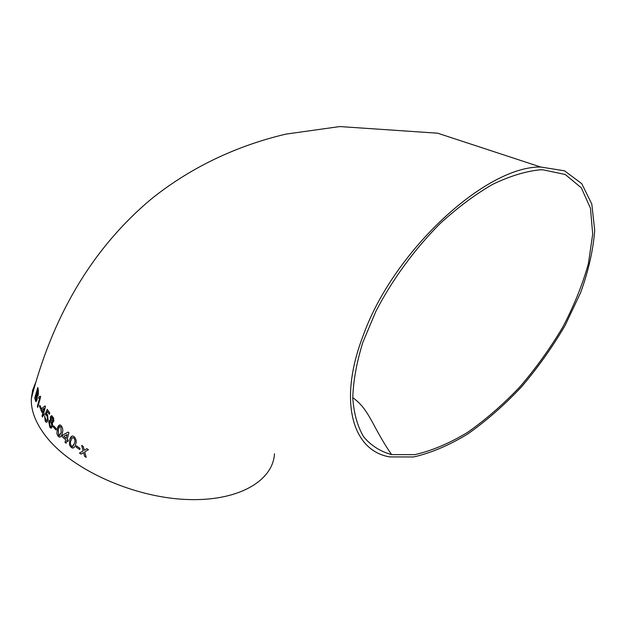 <?xml version="1.0" encoding="UTF-8"?>
<svg xmlns="http://www.w3.org/2000/svg" width="626" height="626" viewBox="0 0 626 626"><rect width="100%" height="100%" fill="white"/><g stroke="black" fill="none" stroke-linecap="round" stroke-linejoin="round"><path stroke-width="0.94" d="M52.287 422.331L53.781 421.345L53.625 418.168L51.927 415.813L50.299 417.088L50.628 420.343L48.765 421.619L49.806 427.276L50.729 428.043L52.725 426.455L52.263 422.323L52.913 422.448M35.635 382.674L32.591 390.303L31.323 398.551C30.799 411.141 36.191 424.397 47.498 438.317C73.547 470.212 133.315 497.075 185.492 499.438C237.786 501.95 272.913 481.191 274.501 453.78M363.487 334.746C337.422 401.853 352.806 450.986 389.834 456.917L413.575 456.972C430.985 453.013 449.03 445.36 467.708 434.014C486.316 420.883 504.212 405.218 521.372 387.017C537.789 367.744 552.359 347.242 565.075 325.528L580.623 292.663C588.542 270.706 593.237 249.891 594.7 230.219L591.805 204.045L581.726 183.645L564.495 170.804L540.692 167.025C485.799 165.968 393.707 250.799 363.487 334.746M82.507 453.232L83.579 452.582L84.596 456.37L86.208 457.348L84.706 451.902L88.422 449.664L86.811 448.678L84.252 450.219L83.235 446.424L81.685 445.415L83.125 450.908L79.486 453.114L81.028 454.124L83.571 452.59L84.596 456.37L86.2 457.332M76.403 445.829L76.059 447.05L79.69 449.554L80.018 448.318L76.388 445.822L76.059 447.05L79.698 449.538M74.095 436.635L72.749 435.986C71.137 436.275 70.143 437.543 69.768 439.796L69.455 444.843L71.2 447.426L72.624 448.067C74.267 447.739 75.276 446.455 75.644 444.241C76.708 441.494 76.192 438.959 74.095 436.635M68.289 440.188L67.178 439.272L68.923 432.707L68.156 432.065L62.483 435.219L62.115 436.588L65.714 439.726L65.01 442.316L66.106 443.231L66.81 440.641L67.921 441.549L68.289 440.188M61.191 425.625L60.198 424.968C58.742 425.085 57.795 426.322 57.365 428.677L56.896 433.748L58.281 436.416L59.337 437.097C60.847 436.94 61.802 435.696 62.217 433.364C63.226 430.625 62.882 428.043 61.191 425.625M53.413 427.182L55.972 429.937L56.301 428.708L53.75 425.954L53.413 427.182L55.972 429.921M47.506 414.506L46.394 413.888L47.404 411.517L49.384 414.271L49.759 412.91L47.255 409.373L45.244 414.044L45.847 415.14L46.989 415.468L47.435 419.263L46.136 420.656L44.587 416.118L45.346 421.431L46.066 422.127L47.067 422.049L48.171 420.14L47.506 414.506M44.266 414.076L43.671 413.121L45.487 406.61L45.08 405.938L41.285 408.903L40.917 410.257L42.724 413.512L42.02 416.071L42.599 417.033L43.304 414.467L43.898 415.429L44.266 414.076M39.485 406.477L40.815 409.24L41.152 408.027L39.821 405.265L39.485 406.477L40.823 409.216M38.554 398.152L39.602 398.277L37.325 406.454L37.701 407.393L40.643 396.884L40.4 396.289L38.906 396.915L38.554 398.152L39.164 398.386M38.264 395.17L38.382 390.092L37.787 387.447L34.813 397.862L35.854 401.618L37.004 400.194L37.302 396.344L38.264 395.17M542.828 169.771L539.886 169.834C525.37 171.336 509.58 176.196 492.529 184.412C475.071 194.537 457.637 207.55 440.242 223.451C414.686 248.999 392.212 279.736 375.827 311.466L362.751 342.602C356.562 362.751 353.236 381.25 352.759 398.097C353.893 413.645 357.563 426.611 363.769 436.979C371.241 445.72 380.53 451.596 391.633 454.609L414.733 454.664C431.674 450.837 449.233 443.443 467.426 432.472C485.557 419.772 503.014 404.599 519.799 386.962C535.864 368.268 550.168 348.361 562.704 327.249C573.956 305.832 582.524 284.642 588.385 263.687L592.697 234.132L590.467 208.27L581.327 187.831L565.278 174.505L542.828 169.771M37.795 387.494L34.813 397.862L35.416 400.53M35.439 400.53L36.105 401.767M37.466 395.147L37.951 394.294L37.662 389.654L36.715 392.862L37.317 395.053L37.928 394.286L37.638 389.646M36.159 400.147L36.723 399.161L36.394 394.067L35.353 397.659L36.026 400.061L36.707 399.153L36.371 394.059M37.709 407.37L37.325 406.454L39.602 398.277M40.408 396.305L39.297 397.017M38.922 396.923L38.569 398.159M39.837 405.288L39.501 406.477M45.088 405.945L41.285 408.903M41.308 408.903L40.917 410.257L42.724 413.512M42.748 413.512L42.02 416.071M42.044 416.071L42.607 417.01M43.319 414.467L43.906 415.406M43.116 412.158L44.172 408.355L41.919 410.085L43.1 412.158L44.156 408.355M47.427 411.517L49.384 414.248M47.271 409.388L45.244 414.044M45.268 414.044L45.862 415.132M46.238 414.952L47.005 415.468L47.435 419.263M47.459 419.256L46.449 420.719M44.602 416.133L45.346 421.431M45.369 421.423L46.582 422.237M51.41 415.719L50.299 417.088L50.628 420.343M49.884 420.109L48.765 421.619M48.789 421.611L49.806 427.276L51.395 428.121M52.349 421.188L52.967 420.422L52.412 417.738L51.676 417.307M51.066 426.572L51.919 425.477L51.246 421.947L50.377 421.447M51.895 425.477L50.706 421.501L49.532 422.55L50.143 426.063L50.698 426.525L51.919 425.477M52.944 420.422L51.942 417.354L51.058 418.051L51.59 420.758L52.052 421.149L52.967 420.422M53.758 425.97L53.429 427.175M59.572 424.937L57.365 428.677M57.381 428.677L56.896 433.748M56.911 433.748L58.281 436.416L60.033 437.097M59.619 435.516L61.231 432.425L60.863 426.838L59.955 426.494M60.847 426.846L59.658 426.603L58.304 429.616L58.617 435.187L59.157 435.524L61.215 432.433L60.863 426.838M68.156 432.065L62.483 435.219L62.115 436.588L65.73 439.718L65.01 442.316L66.113 443.216M66.826 440.634L67.929 441.533M66.098 438.357L67.123 434.514L63.766 436.361L66.082 438.357L67.107 434.514M71.927 436.079L69.768 439.796M69.783 439.796L69.455 444.843M69.47 444.836L71.2 447.426L73.524 447.919M72.906 446.401L74.455 443.349C75.3 441.471 75.081 439.64 73.774 437.848L72.35 437.66L70.91 440.696C70.065 442.566 70.268 444.397 71.536 446.197L72.264 446.518L74.439 443.357C75.292 441.479 75.065 439.64 73.758 437.856L72.35 437.66M84.721 451.894L88.422 449.664M81.709 445.422L83.133 450.9L79.486 453.114L81.044 454.116M31.323 398.551C51.606 320.285 89.377 250.658 151.782 198.606C188.16 169.521 232.849 146.664 285.855 134.12L339.801 126.562L437.66 133.197L540.692 167.025M391.633 454.609C372.29 426.862 369.669 409.451 352.751 397.674"/></g></svg>
